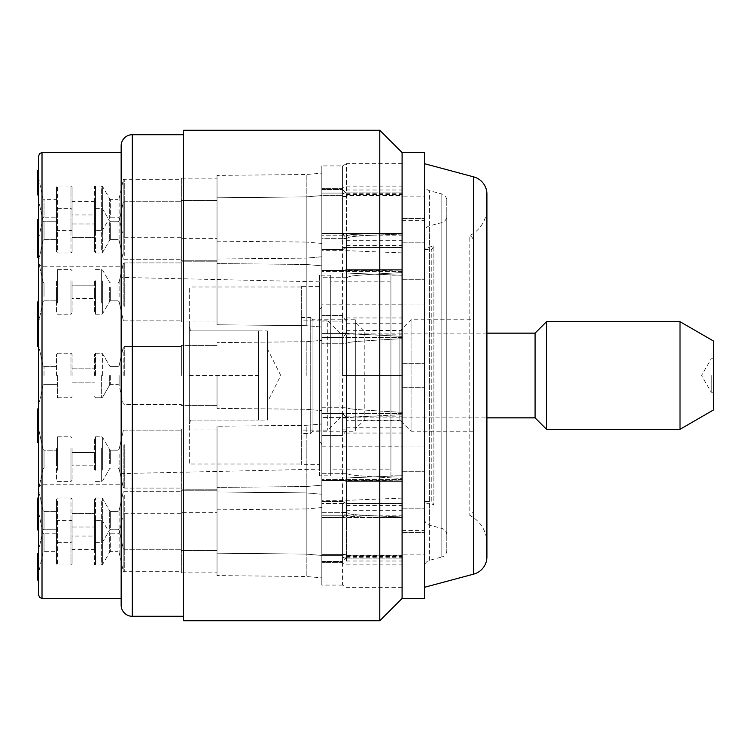 <?xml version="1.0" encoding="UTF-8"?>
<svg xmlns="http://www.w3.org/2000/svg" width="751" height="751" viewBox="0 0 751 751"><rect width="100%" height="100%" fill="white"/><g stroke="black" fill="none" stroke-linecap="round" stroke-linejoin="round"><path stroke-width="0.56" stroke-dasharray="3.75 2.82" d="M94.401 375.5L94.401 354.322L94.401 375.5M72.105 375.5L72.105 354.322L72.105 375.5M56.503 375.5L56.503 354.322L56.503 375.5M38.667 155.889L38.667 595.111M38.667 204.619L38.667 260.785L38.667 204.619M38.667 276.847L38.667 321.991L38.667 276.847M38.667 474.153L38.667 429.009L38.667 474.153M38.667 546.381L38.667 490.215L38.667 546.381M38.667 564.452L38.667 561.664L38.667 565.005L38.667 562.217L38.667 564.452L37.55 564.452L37.55 567.24L38.667 567.24L37.55 567.24L37.55 572.253L38.667 572.253L37.55 572.253L37.55 572.816L38.667 572.816L38.667 557.204L38.667 574.487L38.667 553.862L38.667 580.054L38.667 512.614L38.667 572.816L42.938 552.52L42.938 532.91L42.938 552.52A1.117 1.117 180 0 1 44.027 551.628L56.503 551.628L56.503 533.792L56.503 551.628M38.667 375.5L38.667 488.094L38.667 375.5M38.667 175.405L38.667 170.383L38.667 179.301L38.667 175.405L37.55 175.405L37.55 178.184L38.667 178.184L37.55 178.184L38.667 178.184L38.667 238.386L38.667 174.842L38.667 178.184L42.938 198.48L42.938 218.09L42.938 198.48A1.117 1.117 0 0 0 44.027 199.372L56.503 199.372L56.503 217.208L56.503 199.372M38.667 433.468L38.667 420.091L38.667 433.468M38.667 526.554L38.667 509.272L38.667 529.896L38.667 526.554L37.55 526.554L37.55 527.662L37.55 512.614L37.55 526.554L37.55 525.991L37.55 526.554L38.667 526.554L38.667 525.991L38.667 526.554L37.55 526.554M38.667 559.993L37.55 559.993L37.55 562.217L38.667 562.217L38.667 558.322L38.667 562.217L37.55 562.217L37.55 564.452M38.667 562.217L37.55 562.217L37.55 561.664L38.667 561.664L37.55 561.664L37.55 563.334L38.667 563.334L37.55 563.334L37.55 565.005L38.667 565.005L37.55 565.005L37.55 574.487L38.667 574.487L38.667 576.158L38.667 574.487L37.55 574.487L37.55 580.054L37.55 572.253L37.55 580.054L38.667 580.054M38.667 498.12L37.55 498.12L37.55 518.19L38.667 518.19L38.667 498.12L38.667 518.19L37.55 518.19L37.55 501.471L37.55 529.896L37.55 529.333L37.55 529.896L38.667 529.896M38.667 408.938L37.55 408.938L37.55 412.29L38.667 412.29L38.667 429.009L38.667 408.938L38.667 412.29L37.55 412.29L37.55 442.386M38.667 323.662L38.667 301.93L38.667 323.662L37.55 323.662L37.55 315.307L37.55 323.662L38.667 323.662L37.55 323.662M38.667 219.433L37.55 219.433L37.55 222.775L38.667 222.775L38.667 241.728L38.667 219.433L38.667 222.775L37.55 222.775L37.55 257.34L38.667 257.34L38.667 237.269L38.667 257.34M38.667 183.76L37.55 183.76L37.55 181.535L38.667 181.535L37.55 181.535L37.55 179.301L38.667 179.301L38.667 186.548L38.667 179.301L37.55 179.301L37.55 175.405M38.667 335.368L37.55 335.368L37.55 343.169L38.667 343.169L38.667 346.521L38.667 319.766L38.667 343.169L37.55 343.169L37.55 346.521L38.667 346.521M121.155 375.5L121.155 152.547L121.155 375.5M121.155 145.863L121.155 605.137M183.582 134.711L183.582 616.289L183.582 134.711M183.582 130.252L183.582 620.748M379.781 130.252L379.781 620.748M402.076 152.547L402.076 598.453M346.361 189.984L402.076 189.994L402.076 195.776L402.076 186.098L402.076 587.301L402.076 192.068L346.408 192.068L342.55 194.002L342.55 188.332L342.55 196.593L342.55 193.101L321.813 193.101L321.813 165.924L321.813 196.302L321.813 193.101L346.342 193.101L342.55 189.543L342.55 165.924L342.55 193.101M402.076 189.994L402.076 163.699L402.076 192.068L346.408 192.068L342.55 194.002L342.55 233.448L342.55 165.924L346.408 163.699L346.408 235.166M402.076 587.301L346.408 587.301L342.55 585.076L342.55 188.332L342.55 195.467L321.813 195.467L321.813 585.076L321.813 188.332L321.813 195.467L342.55 195.467L344.775 196.593L346.342 196.462L346.342 195.523L402.076 195.523M344.775 196.593L342.55 196.593M346.342 238.274L346.342 235.091L346.342 240.677L346.342 238.283L342.55 233.448L321.813 233.448L402.076 233.448L402.076 252.88L402.076 233.401L321.813 233.448L321.813 238.358L321.813 233.401L321.813 250.646L321.813 233.401L342.55 233.448L342.55 249.632L321.813 249.632L342.578 249.632L321.813 249.632L342.55 249.623L346.342 247.99L346.342 245.521L346.342 247.999M321.813 441.532L321.813 494.252L321.813 441.532M321.813 375.5L321.813 340.353L321.813 375.5M321.813 309.468L321.813 256.748L321.813 309.468M321.813 261.123L321.813 195.542L321.813 261.123M321.813 173.143L321.813 243.427L321.813 173.143L306.211 174.514L217.03 175.405L217.03 241.174L217.03 175.405M321.813 489.877L321.813 555.458L321.813 489.877M321.813 577.857L321.813 507.573L321.813 577.857L306.211 576.486L217.03 575.595L217.03 509.826L217.03 575.595M321.813 473.299L321.813 417.443L321.813 479.495L321.813 473.299L346.342 473.299L346.342 417.443L346.342 473.299C351.825 474.623 340.212 475.148 402.076 478.434L402.076 414.646L346.342 417.443L402.076 414.646L402.076 413.566L321.813 413.566L321.813 417.443L321.813 407.746L321.813 413.566L402.076 413.566L402.076 478.434C340.212 475.148 351.825 474.623 346.342 473.299L321.813 473.299M321.813 480.396L321.813 477.955L321.813 480.396L357.467 480.781L402.076 480.124L402.076 475.721L402.076 480.124L346.342 480.396L346.342 477.955L346.342 480.396L321.813 480.396M321.813 512.642L321.813 477.955L321.813 517.552L321.813 512.642L346.342 512.642L346.342 477.955L346.342 512.642C351.825 513.919 340.212 514.707 402.076 516.951L402.076 475.721L402.076 516.951C340.212 514.707 351.825 513.919 346.342 512.642L321.813 512.642M321.813 515.242L321.813 500.354L321.813 515.242L346.342 515.242C351.825 516.125 340.212 516.96 402.076 517.57L402.076 498.12L402.076 517.57C340.212 516.96 351.825 516.125 346.342 515.242L346.342 500.354L346.342 515.242L321.813 515.242M321.813 343.254L321.813 407.746L321.813 337.434L321.813 343.254L346.342 343.254L346.342 407.746C351.825 408.769 340.212 408.882 402.076 412.327L402.076 338.673L402.076 412.327C340.212 408.882 351.825 408.769 346.342 407.746L346.342 343.254C351.825 342.231 340.212 342.118 402.076 338.673L402.076 337.434L402.076 338.673C340.212 342.118 351.825 342.231 346.342 343.254L321.813 343.254M321.813 333.557L321.813 277.701L321.813 333.557L346.342 333.557L402.076 336.354L402.076 337.434L402.076 272.566L402.076 336.354L346.342 333.557L346.342 277.701L346.342 333.557L321.813 333.557M321.813 271.505L321.813 277.701L321.813 270.219L321.813 271.505L402.076 271.505L402.076 272.566L402.076 270.876L402.076 271.505L321.813 271.505M321.813 270.604L321.813 273.045L321.813 270.604L357.467 270.219L402.076 270.876L402.076 275.279L402.076 270.876L346.342 270.604L346.342 273.045L346.342 270.604L321.813 270.604M321.813 238.358L321.813 273.045L321.813 238.358L346.342 238.358L346.342 273.045L346.342 238.358C351.825 237.081 340.212 236.293 402.076 234.049L402.076 275.279L402.076 234.049C340.212 236.293 351.825 237.081 346.342 238.358L321.813 238.358M346.342 333.688L346.342 330.346L346.342 333.679L342.55 337.509L321.813 337.509L342.55 337.509L342.55 375.5L342.55 321.081L321.813 321.081L346.342 321.081L342.55 315.42L342.55 321.081M346.342 430.586L346.342 427.272L346.342 430.576L342.55 435.58L321.813 435.58L342.55 435.58L342.55 413.491L321.813 413.491L342.55 413.491L346.342 417.321L346.342 420.654L402.076 420.654M346.342 417.312L346.342 420.654M346.408 416.157L346.408 334.843M346.342 512.726L346.342 515.909L346.342 510.323L346.342 512.717L342.55 517.552L321.813 517.552L342.55 517.552L342.55 556.998L342.55 503.48L321.813 503.48L346.342 503.48L342.55 501.377L342.55 503.48M344.775 554.407L321.813 554.407L342.55 554.407L342.55 555.533L321.813 555.533L342.55 555.533L344.775 554.407L346.342 554.538L346.342 555.477L402.076 555.477M346.342 554.538L346.342 556.51L346.342 555.224L402.076 555.224M346.408 556.5L346.408 515.834M346.342 558.087L346.342 561.072L346.342 557.251L346.342 558.087L342.55 561.457L342.55 554.407M346.342 503.001L346.342 503.48M342.55 501.377L321.813 501.368L342.55 501.368M346.342 320.414L346.342 321.081M346.342 196.462L346.342 194.49L346.342 195.776L402.076 195.776M346.408 194.5L346.408 317.955M342.55 501.471L321.813 501.471L342.55 501.471L346.408 503.696L346.408 481.4L342.55 480.283L346.408 481.4L402.076 481.4L346.408 481.4L346.408 247.53M402.076 503.696L346.408 503.47M346.408 561.025L346.408 433.045M402.076 163.699L346.408 163.699L346.408 189.975M306.211 442.217L306.211 492.881L306.211 425.329L321.813 423.968L306.211 425.329L306.211 492.881L321.813 494.252L306.211 492.881L306.211 442.217M217.03 442.668L217.03 491.989L217.03 426.221L217.03 491.989L306.211 492.881L217.03 491.989L217.03 426.221L306.211 425.329L217.03 426.221L217.03 442.668M217.03 444.057L217.03 489.201L217.03 429.009L181.357 429.009L181.357 489.201L181.357 429.009L181.357 489.201L181.357 429.009L217.03 429.009L217.03 489.201L181.357 489.201L217.03 489.201L217.03 444.057M181.357 473.599L181.357 430.126L181.357 473.599M94.401 469.694L94.401 437.927L94.401 469.694M94.401 462.447L94.401 452.421L94.401 462.447M72.105 462.447L72.105 452.421L72.105 465.798L72.105 452.421L94.401 452.421L72.105 452.421L72.105 465.798L94.401 465.798L72.105 465.798L72.105 462.447M72.105 448.516L72.105 480.283L72.105 448.516M56.503 448.516L56.503 480.283L56.503 448.516M56.503 463.564L56.503 450.187L56.503 463.564M306.211 375.5L306.211 341.724L306.211 375.5M217.03 375.5L217.03 408.384L217.03 375.5M181.357 375.5L181.357 345.404L181.357 375.5M306.211 308.783L306.211 258.119L306.211 325.671L306.211 258.119L321.813 256.748L306.211 258.119L306.211 325.671L321.813 327.032L306.211 325.671L306.211 308.783M217.03 308.332L217.03 259.011L217.03 324.779L306.211 325.671L217.03 324.779L217.03 259.011L306.211 258.119L217.03 259.011L217.03 308.332M217.03 306.943L217.03 261.799L217.03 321.991L217.03 261.799L181.357 261.799L181.357 321.991L181.357 261.799L181.357 321.991L181.357 261.799L217.03 261.799L217.03 321.991L181.357 321.991L217.03 321.991L217.03 306.943M181.357 277.401L181.357 320.874L181.357 277.401M94.401 281.306L94.401 313.073L94.401 281.306M94.401 288.553L94.401 298.579L94.401 288.553M72.105 288.553L72.105 298.579L72.105 285.202L94.401 285.202L72.105 285.202L72.105 298.579L94.401 298.579L72.105 298.579L72.105 288.553M72.105 281.306L72.105 313.073L72.105 281.306M56.503 281.306L56.503 313.073L56.503 281.306M56.503 287.436L56.503 300.813L56.503 287.436M306.211 259.94L306.211 196.912L306.211 264.465L306.211 196.912L321.813 195.542L306.211 196.912L306.211 264.465L321.813 265.835L306.211 264.465L306.211 259.94M217.03 259.17L217.03 197.804L217.03 263.573L306.211 264.465L217.03 263.573L217.03 197.804L306.211 196.912L217.03 197.804L217.03 259.17M217.03 256.758L217.03 200.592L217.03 260.785L217.03 200.592L181.357 200.592L181.357 260.785L181.357 200.592L181.357 260.785L181.357 200.592L217.03 200.592L217.03 260.785L181.357 260.785L217.03 260.785L217.03 256.758M181.357 205.586L181.357 259.677L181.357 205.586M94.401 212.345L94.401 251.867L94.401 212.345M94.401 224.896L94.401 237.382L94.401 224.896M72.105 224.896L72.105 237.382L72.105 224.005L94.401 224.005L72.105 224.005L72.105 237.382L94.401 237.382L72.105 237.382L72.105 224.896M72.105 212.345L72.105 251.867L72.105 212.345M56.503 212.345L56.503 251.867L56.503 212.345M56.503 222.963L56.503 239.607L56.503 222.963M321.813 243.427L306.211 242.066L306.211 174.514L306.211 242.066L217.03 241.174M217.03 238.386L217.03 178.184L217.03 238.386L181.357 238.386L181.357 178.184L217.03 178.184M181.357 178.184L181.357 238.386M181.357 179.301L181.357 237.269L181.357 179.301L124.281 179.301A1.117 1.117 -0 0 0 123.192 180.174L123.192 236.396L123.192 180.174L119.118 198.499A1.117 1.117 0 0 1 118.029 199.372L118.029 217.208L118.029 199.372L110.65 199.372A1.117 1.117 0 0 1 109.684 198.808L109.684 217.762L109.684 198.808L102.605 186.548A1.117 1.117 0 0 0 101.638 185.995L101.638 230.585L101.638 185.995L95.518 185.995A1.117 1.117 -0 0 0 94.401 187.102L94.401 229.468L94.401 187.102M94.401 229.468A1.117 1.117 180 0 0 95.518 230.585L95.518 185.995L95.518 230.585L101.638 230.585A1.117 1.117 0 0 0 102.605 230.022L102.605 186.548L102.605 230.022L109.684 217.762A1.117 1.117 0 0 1 110.65 217.208L110.65 199.372L110.65 217.208L118.029 217.208A1.117 1.117 180 0 1 119.118 218.081L119.118 198.499L119.118 218.081L123.192 236.396A1.117 1.117 180 0 0 124.281 237.269L124.281 179.301L124.281 237.269L181.357 237.269M94.401 201.597L94.401 214.974L94.401 201.597L72.105 201.597L72.105 214.974L94.401 214.974M72.105 201.597L72.105 214.974M72.105 187.102L72.105 229.468L72.105 187.102A1.117 1.117 0 0 0 70.988 185.995L70.988 230.585L70.988 185.995L57.611 185.995A1.117 1.117 -0 0 0 56.503 187.102L56.503 229.468L56.503 187.102M72.105 229.468A1.117 1.117 0 0 1 70.988 230.585L57.611 230.585A1.117 1.117 180 0 1 56.503 229.468M38.667 238.386L37.55 238.386L37.55 241.728L38.667 241.728L37.55 241.728L37.55 238.386L38.667 238.386L37.55 238.386L38.667 238.386L42.938 218.09A1.117 1.117 180 0 1 44.027 217.208L44.027 199.372L44.027 217.208L56.503 217.208M306.211 491.06L306.211 554.088L306.211 486.535L306.211 554.088L321.813 555.458L306.211 554.088L306.211 486.535L321.813 485.165L306.211 486.535L306.211 491.06M217.03 491.83L217.03 553.196L217.03 487.427L306.211 486.535L217.03 487.427L217.03 553.196L306.211 554.088L217.03 553.196L217.03 491.83M217.03 494.242L217.03 550.408L217.03 490.215L217.03 550.408L181.357 550.408L181.357 490.215L181.357 550.408L181.357 490.215L181.357 550.408L217.03 550.408L217.03 490.215L181.357 490.215L217.03 490.215L217.03 494.242M181.357 545.414L181.357 491.323L181.357 545.414M94.401 538.655L94.401 499.133L94.401 538.655M94.401 526.104L94.401 513.618L94.401 526.104M72.105 526.104L72.105 513.618L72.105 526.995L94.401 526.995L72.105 526.995L72.105 513.618L94.401 513.618L72.105 513.618L72.105 526.104M72.105 538.655L72.105 499.133L72.105 538.655M56.503 538.655L56.503 499.133L56.503 538.655M56.503 528.037L56.503 511.393L56.503 528.037M321.813 507.573L306.211 508.934L306.211 576.486L306.211 508.934L217.03 509.826M217.03 512.614L217.03 572.816L217.03 512.614L181.357 512.614L181.357 572.816L217.03 572.816M181.357 572.816L181.357 512.614M181.357 571.699L181.357 513.731L181.357 571.699L124.281 571.699A1.117 1.117 180 0 1 123.192 570.826L123.192 514.604L123.192 570.826L119.118 552.501A1.117 1.117 180 0 0 118.029 551.628L118.029 533.792L118.029 551.628L110.65 551.628A1.117 1.117 0 0 0 109.684 552.192L109.684 533.238L109.684 552.192L102.605 564.452A1.117 1.117 0 0 1 101.638 565.005L101.638 520.415L101.638 565.005L95.518 565.005A1.117 1.117 180 0 1 94.401 563.898L94.401 521.532L94.401 563.898M94.401 521.532A1.117 1.117 -0 0 1 95.518 520.415L95.518 565.005L95.518 520.415L101.638 520.415A1.117 1.117 0 0 1 102.605 520.978L102.605 564.452L102.605 520.978L109.684 533.238A1.117 1.117 0 0 0 110.65 533.792L110.65 551.628L110.65 533.792L118.029 533.792A1.117 1.117 0 0 0 119.118 532.919L119.118 552.501L119.118 532.919L123.192 514.604A1.117 1.117 -0 0 1 124.281 513.731L124.281 571.699L124.281 513.731L181.357 513.731M94.401 549.403L94.401 536.026L94.401 549.403L72.105 549.403L72.105 536.026L94.401 536.026M72.105 549.403L72.105 536.026M72.105 563.898L72.105 521.532L72.105 563.898A1.117 1.117 0 0 1 70.988 565.005L70.988 520.415L70.988 565.005L57.611 565.005A1.117 1.117 180 0 1 56.503 563.898L56.503 521.532L56.503 563.898M72.105 521.532A1.117 1.117 0 0 0 70.988 520.415L57.611 520.415A1.117 1.117 -0 0 0 56.503 521.532M38.667 512.614L37.55 512.614L38.667 512.614L37.55 512.614L37.55 523.203L37.55 512.614L38.667 512.614L38.667 525.991L38.667 512.614L42.938 532.91A1.117 1.117 0 0 0 44.027 533.792L44.027 551.628L44.027 533.792L56.503 533.792M402.076 233.401L402.076 233.43C340.212 234.04 351.825 234.875 346.342 235.758C351.825 234.875 340.212 234.04 402.076 233.43L321.813 233.401L402.076 233.401M402.076 275.176L402.076 475.824L402.076 275.176L390.924 275.176L390.924 475.824L402.076 475.824M402.076 337.434L321.813 337.434L402.076 337.434M402.076 272.566C340.212 275.852 351.825 276.377 346.342 277.701C351.825 276.377 340.212 275.852 402.076 272.566M346.342 235.758L346.342 250.646L346.342 235.758L321.813 235.758L346.342 235.758M402.076 479.495L321.813 479.495L402.076 479.495M321.813 517.552L402.076 517.552L321.813 517.552M390.924 275.176L390.924 475.824M390.924 281.86L390.924 469.14L390.924 281.86L330.731 281.86L330.731 469.14L390.924 469.14M330.731 281.86L330.731 469.14M330.731 275.176L330.731 475.824L330.731 275.176L319.588 275.176L319.588 475.824L330.731 475.824M319.588 275.176L319.588 475.824M319.588 281.86L319.588 469.14L319.588 281.86L121.155 277.401L121.155 473.599L319.588 469.14M121.155 277.401L121.155 473.599M38.667 439.044L37.55 439.044M38.667 436.81L37.55 436.81M38.667 425.667L37.55 425.667M38.667 423.433L37.55 423.433M37.55 431.234L37.55 436.256L37.55 426.221L37.55 431.234L38.667 431.234L38.667 436.256L37.55 436.256M38.667 436.256L38.667 431.234M38.667 426.221L37.55 426.221M38.667 527.662L37.55 527.662M38.667 529.333L37.55 529.333M38.667 525.437L37.55 525.437M38.667 522.649L37.55 522.649M38.667 509.272L37.55 509.272M37.55 524.874L37.55 523.203L37.55 524.874L38.667 524.874L37.55 524.874M38.667 523.203L37.55 523.203L38.667 523.203M38.667 525.991L37.55 525.991L38.667 525.991M38.667 576.712L37.55 576.712L38.667 576.712M38.667 579.5L37.55 579.5M38.667 577.275L37.55 577.275M38.667 575.041L37.55 575.041M38.667 558.875L37.55 558.875L37.55 559.993M38.667 558.322L37.55 558.322L37.55 558.875M38.667 572.816L37.55 572.816L37.55 570.028L38.667 570.028L37.55 570.028L37.55 572.253L38.667 572.253L37.55 572.253L38.667 572.253L37.55 572.253L37.55 574.487L38.667 574.487L37.55 574.487L37.55 575.595L38.667 575.595L37.55 575.595L37.55 576.158L38.667 576.158L37.55 576.158L38.667 576.158L37.55 576.158L37.55 562.217M38.667 553.862L37.55 553.862L37.55 567.24L38.667 567.24L37.55 567.24L37.55 570.028L37.55 567.24L38.667 567.24L37.55 567.24L37.55 558.322M37.55 557.204L37.55 567.24L37.55 557.204L38.667 557.204L37.55 557.204M37.55 569.465L37.55 567.24L37.55 571.135L37.55 569.465L38.667 569.465L37.55 569.465M37.55 572.253L37.55 571.135L37.55 572.253L38.667 572.253M38.667 571.135L37.55 571.135L38.667 571.135M38.667 567.24L37.55 567.24M38.667 501.471L37.55 501.471L37.55 515.956L37.55 501.471L38.667 501.471M38.667 518.19L37.55 518.19L38.667 518.19M38.667 515.956L37.55 515.956L38.667 515.956M38.667 429.009L37.55 429.009L38.667 429.009L42.938 449.305L42.938 468.906L42.938 449.305L42.938 468.906L42.938 449.305L44.027 450.187L44.027 468.023L44.027 450.187L44.027 468.023L44.027 450.187L56.503 450.187L44.027 450.187L42.938 449.305L38.667 429.009M38.667 412.29L37.55 412.29L37.55 426.775L37.55 412.29L38.667 412.29M38.667 426.775L37.55 426.775L38.667 426.775M38.667 318.649L37.55 318.649L37.55 320.874L38.667 320.874L37.55 320.874L37.55 319.766L37.55 323.108L38.667 323.108L37.55 323.108L38.667 323.108L37.55 323.108L37.55 320.874L37.55 335.368M38.667 308.06L37.55 308.06L37.55 310.848L38.667 310.848L37.55 310.848L37.55 315.861L38.667 315.861L37.55 315.861L37.55 318.649M38.667 303.601L37.55 303.601L37.55 305.826L38.667 305.826L37.55 305.826L37.55 308.06M38.667 302.484L37.55 302.484L37.55 303.601M38.667 301.93L37.55 301.93L37.55 302.484M38.667 320.32L37.55 320.32L37.55 319.766L37.55 320.32L38.667 320.32L37.55 320.32M38.667 319.766L37.55 319.766L37.55 318.086L37.55 319.766L38.667 319.766L37.55 319.766M38.667 318.086L37.55 318.086L37.55 315.861L37.55 318.086L38.667 318.086M37.55 310.848L37.55 315.861L37.55 308.614L37.55 310.848L38.667 310.848M38.667 308.614L37.55 308.614L37.55 306.943L37.55 308.614L38.667 308.614M38.667 306.943L37.55 306.943L37.55 305.826L37.55 306.943L38.667 306.943M38.667 305.272L37.55 305.272L37.55 305.826L37.55 305.272L38.667 305.272M38.667 305.826L37.55 305.826M38.667 315.861L37.55 315.861M38.667 315.307L37.55 315.307L38.667 315.307M38.667 222.775L37.55 222.775M38.667 177.076L37.55 177.076M38.667 185.431L37.55 185.431L37.55 183.76M38.667 189.89L37.55 189.89L37.55 190.454L38.667 190.454L37.55 190.454L37.55 187.102L38.667 187.102L37.55 187.102L37.55 186.548L38.667 186.548L37.55 186.548L37.55 185.431M38.667 188.783L37.55 188.783L37.55 189.89M38.667 184.324L37.55 184.324L37.55 188.783M38.667 176.513L37.55 176.513L37.55 184.324M38.667 174.288L37.55 174.288L37.55 176.513M38.667 172.054L37.55 172.054L37.55 174.288M38.667 170.946L37.55 170.946L37.55 172.054M37.55 170.383L37.55 170.946M38.667 174.842L37.55 174.842M38.667 184.877L37.55 184.877L37.55 194.913L37.55 184.877M38.667 194.913L37.55 194.913L37.55 190.454L38.667 190.454M38.667 182.089L37.55 182.089L37.55 190.454M37.55 178.184L37.55 182.089M38.667 237.269L37.55 237.269M38.667 240.611L37.55 240.611M38.667 330.909L37.55 330.909M424.484 249.529L431.787 249.529L433.881 245.896L433.881 505.104L433.881 245.896L424.484 248.421L424.484 502.579L433.881 505.104L431.787 501.471L431.787 249.529L431.787 501.471L424.484 501.471M424.484 248.421L424.484 502.579M424.428 249.529L424.428 501.471L424.428 249.529M424.428 152.547L424.428 598.453M424.428 220.165L424.428 242.836L424.428 220.165M424.428 285.821L424.428 304.042L424.428 285.821M424.428 375.5L424.428 363.353L424.428 375.5M424.428 465.179L424.428 446.958L424.428 465.179M424.428 530.835L424.428 508.164L424.428 530.835M424.428 554.867L424.428 530.563L424.428 554.867L402.132 554.867L402.132 530.563L402.132 554.867M424.428 196.133L424.428 220.437L424.428 196.133L402.132 196.133L402.132 220.437L402.132 196.133M402.132 152.547L402.132 598.453M402.132 304.155L402.132 446.845L402.132 304.155M402.132 220.165L402.132 242.836L402.132 220.165M402.132 285.821L402.132 304.042L402.132 285.821M402.132 375.5L402.132 363.353L402.132 375.5M402.132 465.179L402.132 446.958L402.132 465.179M402.132 530.835L402.132 508.164L402.132 530.835M402.076 304.155L321.869 304.155L321.869 446.845L402.076 446.845M321.869 304.155L321.869 446.845M321.869 305.272L321.869 445.728L321.869 305.272A4.459 4.459 0 0 1 319.156 309.374L319.156 441.626L319.156 309.374M321.869 445.728A4.459 4.459 0 0 0 319.156 441.626M319.156 464.681L319.156 286.319L319.156 464.681L301.32 464.681L301.32 286.319L301.32 464.681M319.156 286.319L301.32 286.319M301.32 317.532L301.32 433.468L310.717 433.468L312.951 431.234L312.951 319.766L312.951 431.234L355.307 431.234L355.307 319.766L312.951 319.766L310.717 317.532L310.717 433.468L310.717 317.532L301.32 317.532L301.32 433.468M355.307 319.766L355.307 431.234M355.307 321.991L355.307 429.009L364.226 420.091L364.226 330.909L364.226 420.091L399.898 420.091L411.05 431.234L411.05 319.766L411.05 431.234L473.477 431.234L473.477 319.766L411.05 319.766L399.898 330.909L364.226 330.909L355.307 321.991L355.307 429.009M399.898 330.909L399.898 420.091L399.898 330.909M473.477 319.766L473.477 431.234M473.477 241.531L473.477 509.469L473.477 241.531A6.684 6.684 0 0 0 469.826 235.57L469.826 515.43L469.826 235.57A31.213 31.213 0 0 0 486.911 207.736L486.911 543.264L486.911 207.736M473.477 509.469A6.684 6.684 0 0 1 469.826 515.43A31.213 31.213 0 0 1 486.911 543.264M486.911 194.105L486.911 556.895M424.484 163.699L424.484 587.301M424.484 566.798L424.484 184.202L424.484 566.798A6.684 6.684 0 0 1 429.441 560.34L441.823 557.017L441.823 193.983L441.823 557.017A6.684 6.684 0 0 0 446.779 550.558L446.779 200.442A6.684 6.684 0 0 0 441.823 193.983L429.441 190.66A6.684 6.684 0 0 1 424.484 184.202M446.779 200.442L446.779 550.558M446.779 534.872L446.779 216.128L446.779 534.872A6.684 6.684 0 0 0 441.823 528.413L429.441 525.09L429.441 225.91L429.441 525.09A6.684 6.684 0 0 1 424.484 518.631L424.484 232.369A6.684 6.684 0 0 1 429.441 225.91L441.823 222.587A6.684 6.684 0 0 0 446.779 216.128M424.484 232.369L424.484 518.631M402.132 530.563L424.428 530.563M402.132 220.437L424.428 220.437M680.012 321.7L680.012 429.3M546.521 429.3L546.521 321.7M535.087 333.144L535.087 417.856M713.45 341.01L713.45 409.99M713.45 375.5L713.45 392.219L713.45 375.5M711.225 375.5L711.225 392.219L711.225 375.5M486.911 333.144L340.006 333.144L340.006 417.856L327.746 430.126L300.991 430.126L300.991 320.874L327.746 320.874L327.746 430.126L327.746 320.874L340.006 333.144L340.006 417.856L486.911 417.856M300.991 320.874L300.991 430.126M300.991 464.015L300.991 286.985L300.991 464.015L189.336 464.015L189.336 286.985L189.336 464.015M300.991 286.985L189.336 286.985M258.447 398.593L258.447 420.081L189.336 420.081L189.336 330.909L190.388 330.9L189.336 330.9L189.336 426.981L189.336 324.019L189.336 420.081L258.447 420.081L258.447 375.5L258.447 420.081L267.365 420.091L267.365 330.909L267.365 420.091M189.336 375.5L258.447 375.5L258.447 330.9L258.447 375.5L189.336 375.5M258.447 420.081L258.447 330.909L189.336 330.909L258.447 330.9L258.447 352.407M258.447 330.909L267.365 330.909M258.447 354.012L258.447 396.988M267.365 375.5L267.365 402.254L267.365 375.5M109.684 375.5L109.684 384.972L109.684 375.5M110.65 375.5L110.65 384.418L110.65 375.5M118.029 375.5L118.029 384.418L118.029 375.5M102.605 375.5L102.605 353.759L102.605 375.5M101.638 375.5L101.638 397.795L101.638 375.5M95.518 375.5L95.518 353.205L95.518 375.5M70.988 375.5L70.988 353.205L70.988 375.5M57.611 375.5L57.611 397.795L57.611 375.5M44.027 375.5L44.027 366.582L44.027 375.5M42.938 375.5L42.938 365.699L42.938 375.5M42.009 152.547L42.009 598.453M132.307 134.711L132.307 616.289M346.342 193.749L402.076 193.749M346.342 196.302L342.55 196.302M321.813 189.543L342.55 189.543L321.813 189.543M346.342 238.771L342.55 238.771M346.361 235.157L402.076 235.185M346.342 240.677L402.076 240.677M342.55 247.52L346.342 247.52M346.342 245.521L402.076 245.521M342.55 315.42L321.813 315.42L342.55 315.42M346.342 333.031L342.55 333.031M346.342 417.969L342.55 417.969M342.55 375.5L402.076 375.5L342.55 375.5M346.361 416.148L402.076 416.167M342.55 429.919L346.342 429.919M346.342 427.272L402.076 427.272M346.342 512.229L342.55 512.229M346.342 554.698L342.55 554.698M342.55 556.998L346.408 558.932L402.076 558.932L346.408 558.932L342.55 556.998M346.361 556.482L402.076 556.482M342.55 557.899L346.342 557.899M346.342 557.251L402.076 557.251M321.813 561.457L342.55 561.457L321.813 561.457M346.361 515.843L402.076 515.815M346.342 510.323L402.076 510.323M346.342 505.479L402.076 505.479M346.361 503.461L402.076 503.47L346.342 503.433M346.361 334.852L402.076 334.833M346.342 330.346L402.076 330.346M346.342 323.728L402.076 323.728M346.361 317.945L402.076 317.964M346.361 194.518L402.076 194.518M402.076 269.6L346.408 269.6L342.55 270.717L346.408 269.6L402.076 269.6M346.361 561.016L402.076 561.006M346.361 433.055L402.076 433.036M346.361 247.539L402.076 247.53L346.342 247.567M124.281 444.611L124.281 488.094L124.281 444.611M123.192 445.052L123.192 487.221L123.192 445.052M119.118 454.214L119.118 468.896L119.118 454.214M118.029 454.646L118.029 468.023L118.029 454.646M110.65 463.564L110.65 450.187L110.65 463.564M109.684 463.846L109.684 449.633L109.684 463.846M102.605 469.976L102.605 437.373L102.605 469.976M101.638 447.962L101.638 481.4L101.638 447.962M95.518 470.257L95.518 436.81L95.518 470.257M70.988 447.962L70.988 481.4L70.988 447.962M57.611 470.257L57.611 436.81L57.611 470.257M124.281 375.5L124.281 346.521L124.281 375.5M123.192 375.5L123.192 347.394L123.192 375.5M119.118 375.5L119.118 385.291L119.118 375.5M124.281 306.389L124.281 262.906L124.281 306.389M123.192 305.948L123.192 263.779L123.192 305.948M119.118 296.786L119.118 282.104L119.118 296.786M118.029 296.354L118.029 282.977L118.029 296.354M110.65 287.436L110.65 300.813L110.65 287.436M109.684 287.154L109.684 301.367L109.684 287.154M102.605 281.024L102.605 313.627L102.605 281.024M101.638 303.038L101.638 269.6L101.638 303.038M95.518 280.743L95.518 314.19L95.518 280.743M70.988 280.743L70.988 314.19L70.988 280.743M57.611 303.038L57.611 269.6L57.611 303.038M44.027 296.354L44.027 282.977L44.027 296.354M42.938 296.795L42.938 282.094L42.938 296.795M124.281 255.791L124.281 201.709L124.281 255.791M123.192 255.03L123.192 202.582L123.192 255.03M119.118 239.165L119.118 220.897L119.118 239.165M118.029 238.414L118.029 221.77L118.029 238.414M110.65 222.963L110.65 239.607L110.65 222.963M109.684 222.484L109.684 240.16L109.684 222.484M102.605 211.866L102.605 252.43L102.605 211.866M101.638 249.999L101.638 208.393L101.638 249.999M95.518 211.378L95.518 252.984L95.518 211.378M70.988 211.378L70.988 252.984L70.988 211.378M57.611 249.999L57.611 208.393L57.611 249.999M44.027 238.414L44.027 221.77L44.027 238.414M42.938 239.175L42.938 220.888L42.938 239.175M57.611 230.585L57.611 185.995L57.611 230.585M124.281 495.209L124.281 549.291L124.281 495.209M123.192 495.97L123.192 548.418L123.192 495.97M119.118 511.835L119.118 530.103L119.118 511.835M118.029 512.586L118.029 529.23L118.029 512.586M110.65 528.037L110.65 511.393L110.65 528.037M109.684 528.516L109.684 510.84L109.684 528.516M102.605 539.134L102.605 498.57L102.605 539.134M101.638 501.001L101.638 542.607L101.638 501.001M95.518 539.622L95.518 498.016L95.518 539.622M70.988 539.622L70.988 498.016L70.988 539.622M57.611 501.001L57.611 542.607L57.611 501.001M44.027 512.586L44.027 529.23L44.027 512.586M42.938 511.825L42.938 530.112L42.938 511.825M57.611 520.415L57.611 565.005L57.611 520.415M346.342 417.443L321.813 417.443L346.342 417.443M321.813 407.746L346.342 407.746L321.813 407.746M346.342 277.701L321.813 277.701L346.342 277.701M42.009 375.5L42.009 484.742L42.009 375.5M473.693 176.879L473.693 574.121M429.441 560.34L429.441 190.66L429.441 560.34M441.823 528.413L441.823 222.587L441.823 528.413M109.684 384.972L110.65 384.418L118.029 384.418L119.118 385.291L123.192 403.606L124.281 404.479L181.357 404.479L124.281 404.479L123.192 403.606L119.118 385.291L118.029 384.418L110.65 384.418L109.684 384.972L102.605 397.241L101.638 397.795L95.518 397.795L94.401 396.678L95.518 397.795L101.638 397.795L102.605 397.241L109.684 384.972M110.65 366.582L118.029 366.582L119.118 365.709L123.192 347.394L124.281 346.521L181.357 346.521L124.281 346.521L123.192 347.394L119.118 365.709L118.029 366.582L110.65 366.582L109.684 366.028L102.605 353.759L101.638 353.205L95.518 353.205L94.401 354.322L95.518 353.205L101.638 353.205L102.605 353.759L109.684 366.028L110.65 366.582M72.105 382.184L94.401 382.184L72.105 382.184M72.105 368.816L94.401 368.816L72.105 368.816M70.988 353.205L72.105 354.322L70.988 353.205L57.611 353.205L56.503 354.322L57.611 353.205L70.988 353.205M70.988 397.795L72.105 396.678L70.988 397.795L57.611 397.795L56.503 396.678L57.611 397.795L70.988 397.795M44.027 366.582L56.503 366.582L44.027 366.582L42.938 365.699L38.667 345.404L42.938 365.699L44.027 366.582M42.938 385.301L44.027 384.418L56.503 384.418L44.027 384.418L42.938 385.301L38.667 405.596L42.938 385.301M346.408 163.699L342.55 165.924L321.813 165.924M342.55 188.332L321.813 188.332L342.55 188.332L346.408 186.098L402.076 186.098M342.55 249.529L321.813 249.529L342.55 249.529L346.408 247.304L402.076 247.304M342.55 562.668L321.813 562.668L342.55 562.668L346.408 564.902L402.076 564.902M342.55 585.076L321.813 585.076M124.281 430.126L181.357 430.126L124.281 430.126L123.192 430.999L119.118 449.314L123.192 430.999L124.281 430.126M124.281 488.094L123.192 487.221L119.118 468.896L123.192 487.221L124.281 488.094L181.357 488.094L124.281 488.094M118.029 468.023L119.118 468.896L118.029 468.023L110.65 468.023L118.029 468.023M118.029 450.187L119.118 449.314L118.029 450.187L110.65 450.187L118.029 450.187M109.684 449.633L110.65 450.187L109.684 449.633L102.605 437.373L101.638 436.81L95.518 436.81L94.401 437.927L95.518 436.81L101.638 436.81L102.605 437.373L109.684 449.633M109.684 468.586L110.65 468.023L109.684 468.586L102.605 480.847L101.638 481.4L95.518 481.4L94.401 480.283L95.518 481.4L101.638 481.4L102.605 480.847L109.684 468.586M70.988 436.81L72.105 437.927L70.988 436.81L57.611 436.81L56.503 437.927L57.611 436.81L70.988 436.81M70.988 481.4L72.105 480.283L70.988 481.4L57.611 481.4L56.503 480.283L57.611 481.4L70.988 481.4M44.027 468.023L56.503 468.023L44.027 468.023L42.938 468.906L38.667 489.201L42.938 468.906L44.027 468.023M306.211 341.724L321.813 340.353L306.211 341.724L217.03 342.616L306.211 341.724M306.211 409.276L321.813 410.647L306.211 409.276L217.03 408.384L306.211 409.276M217.03 345.404L181.357 345.404L217.03 345.404M217.03 405.596L181.357 405.596L217.03 405.596M124.281 262.906L181.357 262.906L124.281 262.906L123.192 263.779L119.118 282.104L123.192 263.779L124.281 262.906M124.281 320.874L123.192 320.001L119.118 301.686L123.192 320.001L124.281 320.874L181.357 320.874L124.281 320.874M118.029 300.813L119.118 301.686L118.029 300.813L110.65 300.813L118.029 300.813M118.029 282.977L119.118 282.104L118.029 282.977L110.65 282.977L118.029 282.977M109.684 282.414L110.65 282.977L109.684 282.414L102.605 270.153L101.638 269.6L95.518 269.6L94.401 270.717L95.518 269.6L101.638 269.6L102.605 270.153L109.684 282.414M109.684 301.367L110.65 300.813L109.684 301.367L102.605 313.627L101.638 314.19L95.518 314.19L94.401 313.073L95.518 314.19L101.638 314.19L102.605 313.627L109.684 301.367M70.988 314.19L72.105 313.073L70.988 314.19L57.611 314.19L56.503 313.073L57.611 314.19L70.988 314.19M70.988 269.6L72.105 270.717L70.988 269.6L57.611 269.6L56.503 270.717L57.611 269.6L70.988 269.6M44.027 300.813L56.503 300.813L44.027 300.813L42.938 301.695L38.667 321.991L42.938 301.695L44.027 300.813M42.938 282.094L44.027 282.977L56.503 282.977L44.027 282.977L42.938 282.094L38.667 261.799L42.938 282.094M124.281 201.709L181.357 201.709L124.281 201.709L123.192 202.582L119.118 220.897L123.192 202.582L124.281 201.709M124.281 259.677L123.192 258.804L119.118 240.48L123.192 258.804L124.281 259.677L181.357 259.677L124.281 259.677M118.029 239.607L119.118 240.48L118.029 239.607L110.65 239.607L118.029 239.607M118.029 221.77L119.118 220.897L118.029 221.77L110.65 221.77L118.029 221.77M109.684 221.216L110.65 221.77L109.684 221.216L102.605 208.947L101.638 208.393L95.518 208.393L94.401 209.51L95.518 208.393L101.638 208.393L102.605 208.947L109.684 221.216M109.684 240.16L110.65 239.607L109.684 240.16L102.605 252.43L101.638 252.984L95.518 252.984L94.401 251.867L95.518 252.984L101.638 252.984L102.605 252.43L109.684 240.16M70.988 252.984L72.105 251.867L70.988 252.984L57.611 252.984L56.503 251.867L57.611 252.984L70.988 252.984M70.988 208.393L72.105 209.51L70.988 208.393L57.611 208.393L56.503 209.51L57.611 208.393L70.988 208.393M44.027 239.607L56.503 239.607L44.027 239.607L42.938 240.489L38.667 260.785L42.938 240.489L44.027 239.607M42.938 220.888L44.027 221.77L56.503 221.77L44.027 221.77L42.938 220.888L38.667 200.592L42.938 220.888M124.281 549.291L181.357 549.291L124.281 549.291L123.192 548.418L119.118 530.103L123.192 548.418L124.281 549.291M124.281 491.323L123.192 492.196L119.118 510.52L123.192 492.196L124.281 491.323L181.357 491.323L124.281 491.323M118.029 511.393L119.118 510.52L118.029 511.393L110.65 511.393L118.029 511.393M118.029 529.23L119.118 530.103L118.029 529.23L110.65 529.23L118.029 529.23M109.684 529.784L110.65 529.23L109.684 529.784L102.605 542.053L101.638 542.607L95.518 542.607L94.401 541.49L95.518 542.607L101.638 542.607L102.605 542.053L109.684 529.784M109.684 510.84L110.65 511.393L109.684 510.84L102.605 498.57L101.638 498.016L95.518 498.016L94.401 499.133L95.518 498.016L101.638 498.016L102.605 498.57L109.684 510.84M70.988 498.016L72.105 499.133L70.988 498.016L57.611 498.016L56.503 499.133L57.611 498.016L70.988 498.016M70.988 542.607L72.105 541.49L70.988 542.607L57.611 542.607L56.503 541.49L57.611 542.607L70.988 542.607M44.027 511.393L56.503 511.393L44.027 511.393L42.938 510.511L38.667 490.215L42.938 510.511L44.027 511.393M42.938 530.112L44.027 529.23L56.503 529.23L44.027 529.23L42.938 530.112L38.667 550.408L42.938 530.112M321.813 270.219L357.467 270.219L321.813 270.219M346.342 273.045L321.813 273.045L346.342 273.045L402.076 275.279L346.342 273.045M402.076 252.88L346.342 250.646L321.813 250.646M321.813 480.781L357.467 480.781L321.813 480.781M346.342 477.955L321.813 477.955L346.342 477.955L402.076 475.721L346.342 477.955M321.813 517.599L402.076 517.599L321.813 517.599M402.076 498.12L346.342 500.354L321.813 500.354M38.667 488.094L39.662 485.709L42.009 484.742L121.155 484.742M38.667 262.906L39.662 265.291L42.009 266.258L121.155 266.258M402.132 218.541L424.428 218.541L402.132 218.541M402.132 242.836L424.428 242.836L402.132 242.836M402.132 279.738L424.428 279.738L402.132 279.738M402.132 304.042L424.428 304.042L402.132 304.042M402.132 363.353L424.428 363.353L402.132 363.353M402.132 387.647L424.428 387.647L402.132 387.647M402.132 446.958L424.428 446.958L402.132 446.958M402.132 471.262L424.428 471.262L402.132 471.262M402.132 508.164L424.428 508.164L402.132 508.164M402.132 532.459L424.428 532.459L402.132 532.459M713.45 392.219L711.225 392.219L701.565 375.5L711.225 358.781L713.45 358.781M190.388 330.9L189.336 324.019M190.388 420.081L189.336 426.981M267.365 348.746L280.743 375.5L267.365 402.254"/><path stroke-width="1.13" d="M38.667 595.111L38.667 155.889L39.662 153.514L42.009 152.547L42.009 598.453L39.662 597.486L38.667 595.111M183.582 616.289L132.307 616.289A11.143 11.143 0 0 1 121.155 605.137L121.155 145.863A11.143 11.143 0 0 1 132.307 134.711L183.582 134.711M183.582 130.252L183.582 620.748L379.781 620.748L402.076 598.453L402.076 152.547L379.781 130.252L183.582 130.252M379.781 130.252L379.781 620.748M38.667 433.468L37.55 433.468L37.55 408.938L38.667 408.938M38.667 429.009L37.55 429.009M38.667 442.386L37.55 442.386L37.55 433.468M38.667 420.091L37.55 420.091M38.667 509.272L37.55 509.272L37.55 498.12L38.667 498.12M38.667 522.649L37.55 522.649L37.55 509.272M38.667 525.437L37.55 525.437L37.55 522.649M38.667 527.662L37.55 527.662L37.55 525.437M38.667 529.333L37.55 529.333L37.55 527.662M38.667 529.896L37.55 529.896L37.55 529.333M38.667 558.322L37.55 558.322L37.55 553.862L38.667 553.862M38.667 558.875L37.55 558.875L37.55 558.322M38.667 559.993L37.55 559.993L37.55 558.875M38.667 562.217L37.55 562.217L37.55 559.993M38.667 564.452L37.55 564.452L37.55 562.217M38.667 567.24L37.55 567.24L37.55 564.452M38.667 572.253L37.55 572.253L37.55 567.24M38.667 575.041L37.55 575.041L37.55 572.253M38.667 577.275L37.55 577.275L37.55 575.041M38.667 579.5L37.55 579.5L37.55 577.275M38.667 580.054L37.55 580.054L37.55 579.5M38.667 301.93L37.55 301.93L37.55 302.484L38.667 302.484M38.667 303.601L37.55 303.601L37.55 302.484M38.667 305.826L37.55 305.826L37.55 303.601M38.667 308.06L37.55 308.06L37.55 305.826M38.667 310.848L37.55 310.848L37.55 308.06M38.667 315.861L37.55 315.861L37.55 310.848M38.667 318.649L37.55 318.649L37.55 315.861M38.667 319.766L37.55 319.766L37.55 318.649M38.667 219.433L37.55 219.433L37.55 222.775L38.667 222.775M38.667 237.269L37.55 237.269L37.55 222.775M38.667 173.725L37.55 173.725L37.55 170.383L38.667 170.383M38.667 174.288L37.55 174.288L37.55 173.725M38.667 174.842L37.55 174.842L37.55 174.288M38.667 178.184L37.55 178.184L37.55 174.842M38.667 190.454L37.55 190.454L37.55 178.184M38.667 194.913L37.55 194.913L37.55 190.454M38.667 240.611L37.55 240.611L37.55 237.269M38.667 257.34L37.55 257.34L37.55 240.611M38.667 324.779L37.55 324.779L37.55 319.766M38.667 333.144L37.55 333.144L37.55 324.779M38.667 341.498L37.55 341.498L37.55 333.144M38.667 346.521L37.55 346.521L37.55 341.498M424.428 152.547L424.428 598.453L402.132 598.453L402.132 152.547L424.428 152.547M486.911 556.895L486.911 194.105A17.836 17.836 0 0 0 473.693 176.879L424.484 163.699L424.484 587.301L473.693 574.121A17.836 17.836 180 0 0 486.911 556.895M680.012 321.7L546.521 321.7L546.521 429.3L680.012 429.3L680.012 321.7L713.45 341.01L713.45 409.99L680.012 429.3M486.911 333.144L535.087 333.144L535.087 417.856L546.521 429.3M535.087 333.144L546.521 321.7M486.911 417.856L535.087 417.856M132.307 616.289L132.307 134.711M473.693 574.121L473.693 176.879M121.155 152.547L42.009 152.547M121.155 598.453L42.009 598.453"/></g></svg>
